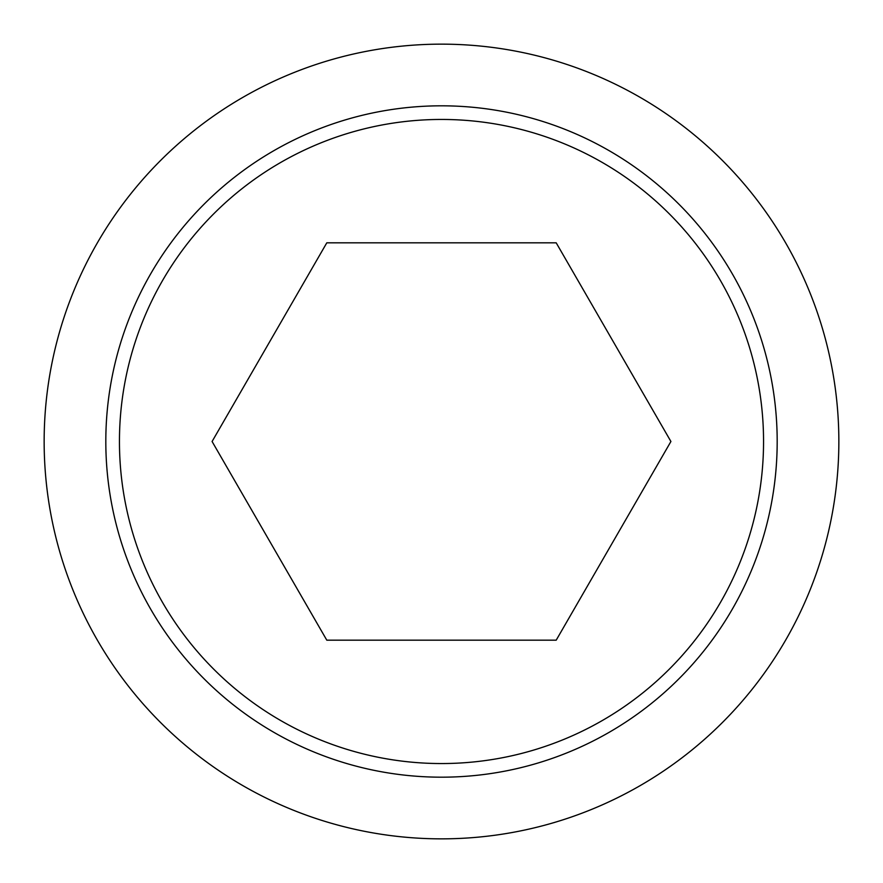 <?xml version="1.0" encoding="UTF-8"?>
<svg xmlns="http://www.w3.org/2000/svg" width="883" height="883" viewBox="0 0 883 883"><rect width="100%" height="100%" fill="white"/><g stroke="black" fill="none" stroke-linecap="round" stroke-linejoin="round"><path stroke-width="1.32" d="M44.15 441.5A397.35 397.35 0 0 0 441.5 838.85A397.35 397.35 0 0 0 838.85 441.5A397.35 397.35 0 0 0 441.5 44.15A397.35 397.35 0 0 0 44.15 441.5M777.183 441.5A335.683 335.683 0 0 1 441.5 777.183A335.683 335.683 0 0 1 105.817 441.5A335.683 335.683 0 0 1 441.5 105.817A335.683 335.683 0 0 1 777.183 441.5M441.5 119.448A322.052 322.052 0 0 0 119.448 441.5A322.052 322.052 0 0 0 441.5 763.552A322.052 322.052 0 0 0 763.552 441.5A322.052 322.052 0 0 0 441.5 119.448M670.914 441.5L556.202 640.175L326.798 640.175L212.086 441.5L326.798 242.825L556.202 242.825L670.914 441.5"/></g></svg>

